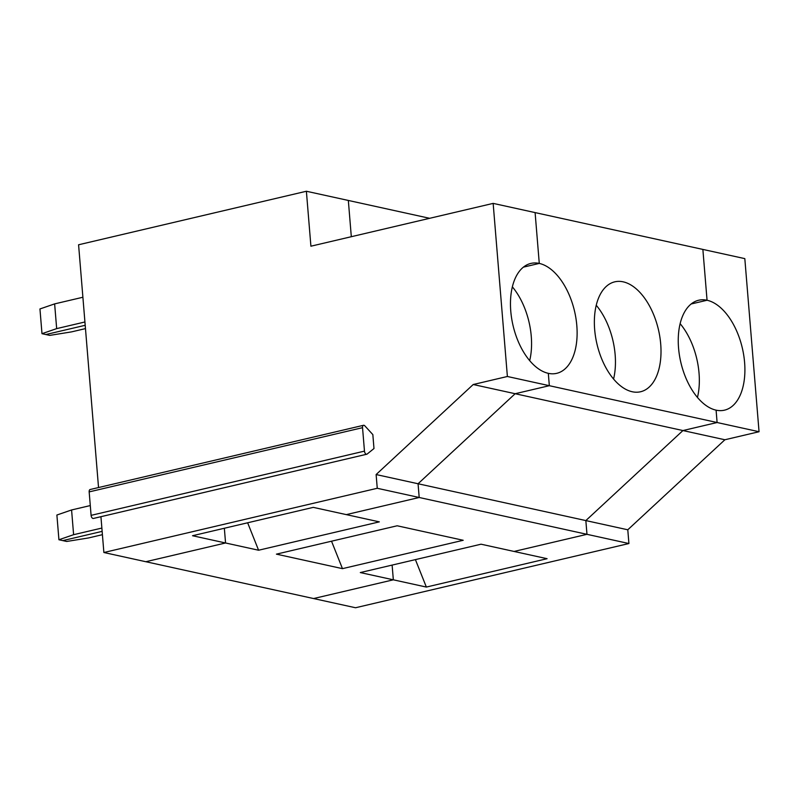 <?xml version="1.0" encoding="UTF-8"?>
<svg xmlns="http://www.w3.org/2000/svg" width="799" height="799" viewBox="0 0 799 799"><rect width="100%" height="100%" fill="white"/><g stroke="black" fill="none" stroke-linecap="round" stroke-linejoin="round"><path stroke-width="1.2" d="M102.412 534.681L88.469 537.957L66.707 541.462L62.821 540.613L102.142 531.365L62.821 540.613L58.926 539.754L56.889 515.025L71.58 509.962L90.297 505.567M101.873 528.059L73.608 534.691L71.58 509.962M58.926 539.754L73.608 534.691M627.784 529.787L585.847 520.578L586.975 534.321L628.913 543.53L627.784 529.787L724.883 439.76L759.05 431.73L744.818 258.626L535.1 212.594L539.275 263.42A56.449 31.57 76.8 0 0 530.886 263.42A56.449 31.57 76.8 0 0 511.64 318.362A56.449 31.57 76.8 0 0 548.314 373.333L549.332 385.697L507.385 376.489L473.218 384.519L376.119 474.546L377.258 488.279L103.88 552.509L100.934 516.693M415.41 559.62L426.356 587.065L393.338 579.814L392.119 565.093L393.338 579.814L360.309 572.563L481.048 544.199L514.077 551.45L586.975 534.321L419.195 497.487L418.067 483.755L515.155 393.717L549.332 385.697L548.314 373.333A56.449 31.57 76.8 0 0 556.713 373.333A56.449 31.57 76.8 0 0 575.949 318.392A56.449 31.57 76.8 0 0 539.275 263.42L523.375 267.156L539.275 263.42L535.1 212.594L493.153 203.385L310.911 246.202L306.387 191.251L348.334 200.449L351.31 236.704L348.334 200.449L429.642 218.307M377.258 488.279L419.195 497.487L346.297 514.616L379.325 521.867L258.586 550.231L225.558 542.98L224.349 528.259L225.558 542.98L145.827 561.717L103.88 552.509M85.473 328.609L71.53 331.885L49.768 335.39L45.873 334.531L85.203 325.293L45.873 334.531L41.987 333.682L56.669 328.619L54.632 303.89L39.95 308.953L41.987 333.682M724.883 439.76L682.935 430.551L585.847 520.578L418.067 483.755L419.195 497.487L346.297 514.616L313.268 507.365L192.529 535.73L225.558 542.98L145.827 561.717L313.598 598.551L393.338 579.814L313.598 598.551L355.545 607.749L628.913 543.53M363.545 425.288L90.177 489.507A2.826 1.578 76.8 0 0 89.168 491.894L91.096 515.355A2.826 1.578 76.8 0 0 93.393 518.461L366.761 454.232A2.826 1.578 76.8 0 0 367.141 454.052L373.982 448.539L372.843 434.606L364.823 425.837A2.826 1.578 76.8 0 0 363.545 425.288A2.826 1.578 76.8 0 0 362.536 427.675L364.474 451.125A2.826 1.578 76.8 0 0 366.761 454.232M98.537 487.55L78.582 244.774L306.387 191.251M493.153 203.385L507.385 376.489M759.05 431.73L717.102 422.521L682.935 430.551L515.155 393.717L418.067 483.755L376.119 474.546M426.356 587.065L547.095 558.701L514.077 551.45L586.975 534.321L585.847 520.578L682.935 430.551L717.102 422.521L716.094 410.157A56.449 31.57 -103.2 0 1 679.42 355.185A56.449 31.57 -103.2 0 1 698.656 300.244A56.449 31.57 -103.2 0 1 707.055 300.254A56.449 31.57 -103.2 0 1 743.729 355.215A56.449 31.57 -103.2 0 1 724.483 410.167A56.449 31.57 -103.2 0 1 716.094 410.157L717.102 422.521L549.332 385.697L515.155 393.717L473.218 384.519M84.934 321.977L56.669 328.619M82.896 297.248L54.632 303.89M707.055 300.254L702.87 249.418L707.055 300.254L691.145 303.99L707.055 300.254M680.129 323.665A56.449 31.57 -103.2 0 1 697.457 397.443M342.471 568.648L276.424 554.146L397.163 525.782L463.21 540.284L342.471 568.648L331.525 541.203M632.199 391.74A56.449 31.57 76.8 0 0 640.598 391.75A56.449 31.57 76.8 0 0 658.416 329.568A56.449 31.57 76.8 0 0 614.771 281.837A56.449 31.57 76.8 0 0 595.535 336.779A56.449 31.57 76.8 0 0 632.199 391.74M247.64 522.786L258.586 550.231M512.349 286.841A56.449 31.57 -103.2 0 1 529.687 360.619M596.234 305.258A56.449 31.57 -103.2 0 1 613.572 379.026M91.096 515.355L364.474 451.125M89.168 491.894L362.536 427.675"/></g></svg>
